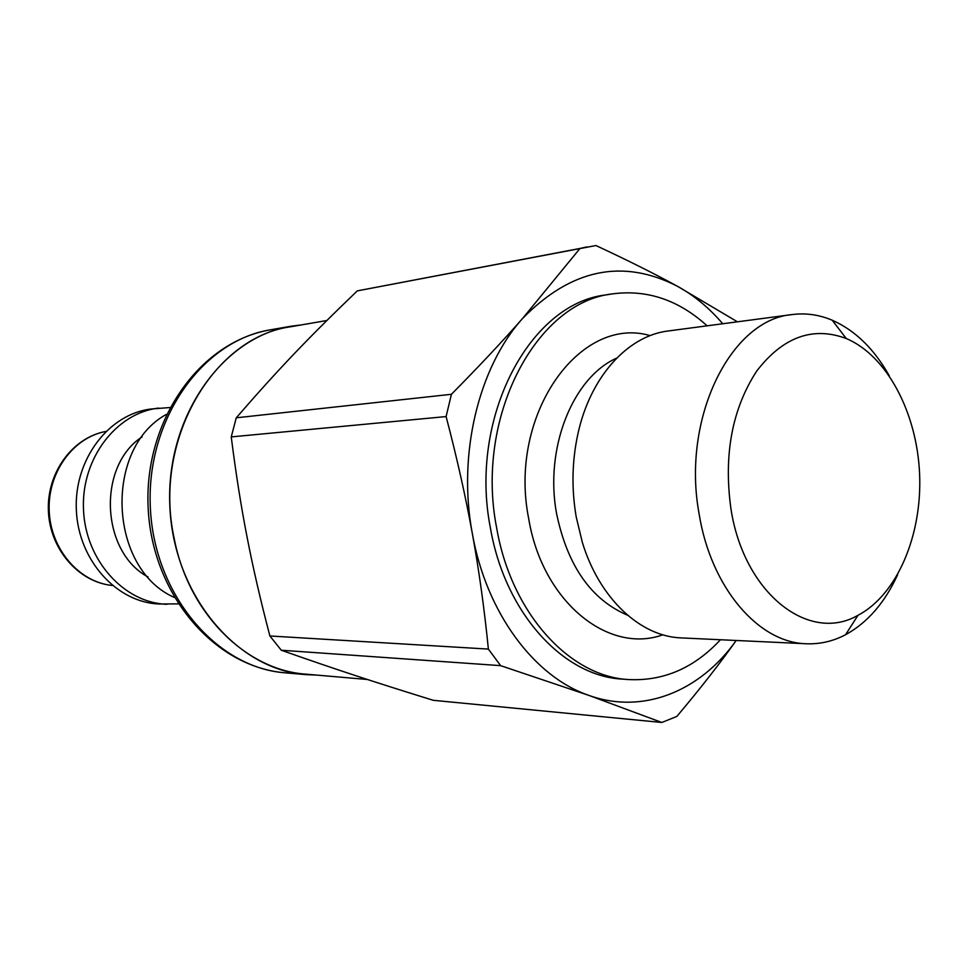<?xml version="1.0" encoding="UTF-8"?>
<svg xmlns="http://www.w3.org/2000/svg" width="968" height="968" viewBox="0 0 968 968"><rect width="100%" height="100%" fill="white"/><g stroke="black" fill="none" stroke-linecap="round" stroke-linejoin="round"><path stroke-width="1.45" d="M500.625 665.645L589.04 695.447L661.822 722.467L433.265 700.3C374.338 682.089 336.138 669.566 281.289 650.23L500.625 665.645L488.38 649.092L269.891 635.976C260.477 600.099 252.866 567.127 247.07 537.058C241.177 507.038 235.902 473.654 231.243 436.907L236.277 417.801C278.627 368.893 309.094 337.154 357.313 290.872L579.989 248.449L522.502 318.557C502.416 341.438 478.724 366.678 451.427 394.291L236.277 417.801M661.822 722.467L676.813 716.453C699.864 689.119 719.672 663.794 736.2 640.477C700.493 691.019 643.405 714.904 589.04 695.447C534.457 677.043 486.275 612.938 472.324 533.513C478.991 570.14 484.339 608.666 488.38 649.092M737.435 321.812L677.552 286.334C654.416 273.678 627.203 260.077 595.937 245.533L357.313 290.872M281.289 650.23L269.891 635.976M231.243 436.907L446.103 416.567L451.427 394.291M579.989 248.449L586.947 246.913M446.103 416.567C456.956 457.937 465.705 496.923 472.324 533.513C457.404 454.464 478.567 367.344 522.502 318.557C571.059 268.935 622.739 258.19 677.552 286.334C694.201 295.506 709.266 307.981 722.745 323.76M730.913 508.66C723.519 454.779 732.123 408.919 756.71 371.059C783.027 336.924 812.878 326.083 846.25 338.522C887.075 355.692 917.047 412.937 919.6 474.042C922.238 535.135 897.227 594.715 858.011 615.285C808.945 643.756 743.799 593.481 730.913 508.66M889.193 375.632C874.068 348.795 855.059 330.33 832.202 320.214C819.17 314.721 805.86 312.833 792.284 314.552C730.719 319.355 681.363 418.503 699.114 513.887C710.923 587.842 758.597 642.812 806.271 643.756C819.944 644.313 833.037 641.3 845.56 634.718C867.485 622.702 884.849 602.689 897.651 574.665M806.271 643.756L681.363 637.912C640.501 636.654 599.386 598.623 582.325 542.322L576.214 516.96C571.459 489.058 571.967 461.603 577.751 434.608C589.984 377.06 627.712 335.678 668.331 330.959L792.284 314.552M662.874 634.802C608.182 654.562 542.31 601.588 528.709 518.715C507.801 415.115 579.65 314.721 650.169 335.63M720.458 639.739C694.262 667.944 663.697 681.218 628.776 679.572C569.729 676.717 511.273 613.325 496.693 528.092C474.719 417.535 535.897 302.173 612.381 293.897C647.048 289.299 678.629 299.947 707.124 325.829M628.776 679.572L622.351 679.112C563.376 676.245 505.018 613.095 490.461 528.213C468.536 418.103 529.629 303.202 606.041 294.913L612.381 293.897M367.38 679.488L305.985 674.164C246.066 670.171 188.324 613.446 174.119 538.111C152.642 440.186 213.541 336.852 291.211 326.676L326.845 320.505M301.568 324.885L291.078 326.228C222.567 337.07 165.722 416.869 169.836 505.889C173.284 594.933 236.7 669.638 305.876 674.623L316.451 675.071M166.387 414.389C103.564 448.644 108.658 568.543 174.155 597.353M169.823 407.54L151.262 409.004C108.96 413.772 73.955 459.389 76.339 509.858C78.239 560.351 116.995 602.846 159.551 603.996L178.16 603.887M158.679 408.085C116.22 412.864 81.082 458.771 83.49 509.555C85.402 560.375 124.303 603.137 167.016 604.286M142.102 436.883C97.102 466.019 100.745 551.784 148.056 577.001M627.579 615.212C591.266 599.761 567.635 566.038 556.673 514.068C544.222 448.607 572.632 377.593 616.652 358.136M270.58 329.786C198.997 341.934 144.196 421.225 148.104 506.809C151.468 592.428 212.791 666.783 285.161 672.82C216.505 667.847 153.694 594.316 150.306 506.724C146.253 419.156 202.602 340.554 270.58 329.786L291.078 326.228M112.288 585.471C79.279 582.325 50.675 549.328 49.199 511.019C47.42 472.723 73.12 437.403 105.742 431.474C72.285 437.596 46.633 473.049 48.4 511.043C49.864 549.062 78.432 582.216 112.288 585.471M846.25 338.522L832.202 320.214M858.011 615.285L845.56 634.718M285.161 672.82L305.876 674.623"/></g></svg>
